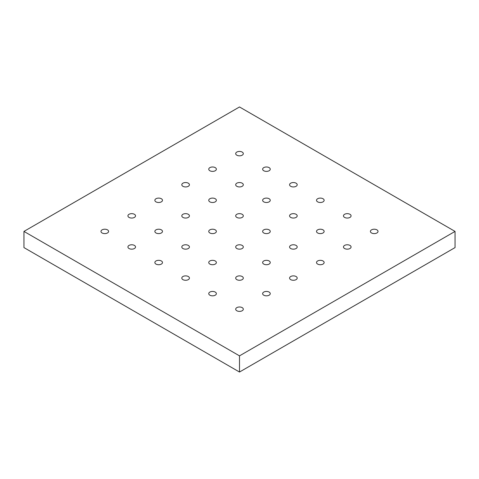 <?xml version="1.0" encoding="UTF-8"?>
<svg xmlns="http://www.w3.org/2000/svg" width="479" height="479" viewBox="0 0 479 479"><rect width="100%" height="100%" fill="white"/><g stroke="black" fill="none" stroke-linecap="round" stroke-linejoin="round"><path stroke-width="0.72" d="M269.138 167.632A3.808 2.197 0 0 0 264.983 167.153A3.808 2.197 0 0 0 262.636 169.189A3.808 2.197 0 0 0 263.749 170.746A3.808 2.197 0 0 0 267.905 171.219A3.808 2.197 0 0 0 270.252 169.189A3.808 2.197 0 0 0 269.138 167.632M242.194 183.188A3.808 2.197 0 0 0 238.039 182.709A3.808 2.197 0 0 0 235.692 184.744A3.808 2.197 0 0 0 236.806 186.301A3.808 2.197 0 0 0 240.961 186.774A3.808 2.197 0 0 0 243.308 184.744A3.808 2.197 0 0 0 242.194 183.188M242.194 152.077A3.808 2.197 0 0 0 238.039 151.598A3.808 2.197 0 0 0 235.692 153.633A3.808 2.197 0 0 0 236.806 155.19A3.808 2.197 0 0 0 240.961 155.663A3.808 2.197 0 0 0 243.308 153.633A3.808 2.197 0 0 0 242.194 152.077M269.138 198.743A3.808 2.197 0 0 0 264.983 198.264A3.808 2.197 0 0 0 262.636 200.3A3.808 2.197 0 0 0 263.749 201.857A3.808 2.197 0 0 0 267.905 202.33A3.808 2.197 0 0 0 270.252 200.3A3.808 2.197 0 0 0 269.138 198.743M296.082 214.299A3.808 2.197 0 0 0 291.927 213.82A3.808 2.197 0 0 0 289.579 215.855A3.808 2.197 0 0 0 290.693 217.412A3.808 2.197 0 0 0 294.848 217.885A3.808 2.197 0 0 0 297.196 215.855A3.808 2.197 0 0 0 296.082 214.299M323.026 229.854A3.808 2.197 0 0 0 318.87 229.381A3.808 2.197 0 0 0 316.523 231.411A3.808 2.197 0 0 0 317.637 232.968A3.808 2.197 0 0 0 321.792 233.441A3.808 2.197 0 0 0 324.139 231.411A3.808 2.197 0 0 0 323.026 229.854M215.251 198.743A3.808 2.197 0 0 0 211.095 198.264A3.808 2.197 0 0 0 208.748 200.3A3.808 2.197 0 0 0 209.862 201.857A3.808 2.197 0 0 0 214.017 202.33A3.808 2.197 0 0 0 216.364 200.3A3.808 2.197 0 0 0 215.251 198.743M242.194 214.299A3.808 2.197 0 0 0 238.039 213.82A3.808 2.197 0 0 0 235.692 215.855A3.808 2.197 0 0 0 236.806 217.412A3.808 2.197 0 0 0 240.961 217.885A3.808 2.197 0 0 0 243.308 215.855A3.808 2.197 0 0 0 242.194 214.299M269.138 229.854A3.808 2.197 0 0 0 264.983 229.381A3.808 2.197 0 0 0 262.636 231.411A3.808 2.197 0 0 0 263.749 232.968A3.808 2.197 0 0 0 267.905 233.441A3.808 2.197 0 0 0 270.252 231.411A3.808 2.197 0 0 0 269.138 229.854M296.082 245.41A3.808 2.197 0 0 0 291.927 244.937A3.808 2.197 0 0 0 289.579 246.966A3.808 2.197 0 0 0 290.693 248.523A3.808 2.197 0 0 0 294.848 248.996A3.808 2.197 0 0 0 297.196 246.966A3.808 2.197 0 0 0 296.082 245.41M188.307 214.299A3.808 2.197 0 0 0 184.152 213.82A3.808 2.197 0 0 0 181.804 215.855A3.808 2.197 0 0 0 182.918 217.412A3.808 2.197 0 0 0 187.073 217.885A3.808 2.197 0 0 0 189.421 215.855A3.808 2.197 0 0 0 188.307 214.299M215.251 229.854A3.808 2.197 0 0 0 211.095 229.381A3.808 2.197 0 0 0 208.748 231.411A3.808 2.197 0 0 0 209.862 232.968A3.808 2.197 0 0 0 214.017 233.441A3.808 2.197 0 0 0 216.364 231.411A3.808 2.197 0 0 0 215.251 229.854M242.194 245.41A3.808 2.197 0 0 0 238.039 244.937A3.808 2.197 0 0 0 235.692 246.966A3.808 2.197 0 0 0 236.806 248.523A3.808 2.197 0 0 0 240.961 248.996A3.808 2.197 0 0 0 243.308 246.966A3.808 2.197 0 0 0 242.194 245.41M269.138 260.965A3.808 2.197 0 0 0 264.983 260.492A3.808 2.197 0 0 0 262.636 262.522A3.808 2.197 0 0 0 263.749 264.079A3.808 2.197 0 0 0 267.905 264.558A3.808 2.197 0 0 0 270.252 262.522A3.808 2.197 0 0 0 269.138 260.965M161.363 229.854A3.808 2.197 0 0 0 157.208 229.381A3.808 2.197 0 0 0 154.861 231.411A3.808 2.197 0 0 0 155.974 232.968A3.808 2.197 0 0 0 160.13 233.441A3.808 2.197 0 0 0 162.477 231.411A3.808 2.197 0 0 0 161.363 229.854M188.307 245.41A3.808 2.197 0 0 0 184.152 244.937A3.808 2.197 0 0 0 181.804 246.966A3.808 2.197 0 0 0 182.918 248.523A3.808 2.197 0 0 0 187.073 248.996A3.808 2.197 0 0 0 189.421 246.966A3.808 2.197 0 0 0 188.307 245.41M215.251 260.965A3.808 2.197 0 0 0 211.095 260.492A3.808 2.197 0 0 0 208.748 262.522A3.808 2.197 0 0 0 209.862 264.079A3.808 2.197 0 0 0 214.017 264.558A3.808 2.197 0 0 0 216.364 262.522A3.808 2.197 0 0 0 215.251 260.965M242.194 276.521A3.808 2.197 0 0 0 238.039 276.048A3.808 2.197 0 0 0 235.692 278.077A3.808 2.197 0 0 0 236.806 279.634A3.808 2.197 0 0 0 240.961 280.113A3.808 2.197 0 0 0 243.308 278.077A3.808 2.197 0 0 0 242.194 276.521M296.082 183.188A3.808 2.197 0 0 0 291.927 182.709A3.808 2.197 0 0 0 289.579 184.744A3.808 2.197 0 0 0 290.693 186.301A3.808 2.197 0 0 0 294.848 186.774A3.808 2.197 0 0 0 297.196 184.744A3.808 2.197 0 0 0 296.082 183.188M323.026 198.743A3.808 2.197 0 0 0 318.87 198.264A3.808 2.197 0 0 0 316.523 200.3A3.808 2.197 0 0 0 317.637 201.857A3.808 2.197 0 0 0 321.792 202.33A3.808 2.197 0 0 0 324.139 200.3A3.808 2.197 0 0 0 323.026 198.743M349.969 214.299A3.808 2.197 0 0 0 345.814 213.82A3.808 2.197 0 0 0 343.467 215.855A3.808 2.197 0 0 0 344.581 217.412A3.808 2.197 0 0 0 348.736 217.885A3.808 2.197 0 0 0 351.083 215.855A3.808 2.197 0 0 0 349.969 214.299M376.913 229.854A3.808 2.197 0 0 0 372.758 229.381A3.808 2.197 0 0 0 370.411 231.411A3.808 2.197 0 0 0 371.524 232.968A3.808 2.197 0 0 0 375.68 233.441A3.808 2.197 0 0 0 378.027 231.411A3.808 2.197 0 0 0 376.913 229.854M215.251 167.632A3.808 2.197 0 0 0 211.095 167.153A3.808 2.197 0 0 0 208.748 169.189A3.808 2.197 0 0 0 209.862 170.746A3.808 2.197 0 0 0 214.017 171.219A3.808 2.197 0 0 0 216.364 169.189A3.808 2.197 0 0 0 215.251 167.632M349.969 245.41A3.808 2.197 0 0 0 345.814 244.937A3.808 2.197 0 0 0 343.467 246.966A3.808 2.197 0 0 0 344.581 248.523A3.808 2.197 0 0 0 348.736 248.996A3.808 2.197 0 0 0 351.083 246.966A3.808 2.197 0 0 0 349.969 245.41M188.307 183.188A3.808 2.197 0 0 0 184.152 182.709A3.808 2.197 0 0 0 181.804 184.744A3.808 2.197 0 0 0 182.918 186.301A3.808 2.197 0 0 0 187.073 186.774A3.808 2.197 0 0 0 189.421 184.744A3.808 2.197 0 0 0 188.307 183.188M323.026 260.965A3.808 2.197 0 0 0 318.87 260.492A3.808 2.197 0 0 0 316.523 262.522A3.808 2.197 0 0 0 317.637 264.079A3.808 2.197 0 0 0 321.792 264.558A3.808 2.197 0 0 0 324.139 262.522A3.808 2.197 0 0 0 323.026 260.965M161.363 198.743A3.808 2.197 0 0 0 157.208 198.264A3.808 2.197 0 0 0 154.861 200.3A3.808 2.197 0 0 0 155.974 201.857A3.808 2.197 0 0 0 160.13 202.33A3.808 2.197 0 0 0 162.477 200.3A3.808 2.197 0 0 0 161.363 198.743M296.082 276.521A3.808 2.197 0 0 0 291.927 276.048A3.808 2.197 0 0 0 289.579 278.077A3.808 2.197 0 0 0 290.693 279.634A3.808 2.197 0 0 0 294.848 280.113A3.808 2.197 0 0 0 297.196 278.077A3.808 2.197 0 0 0 296.082 276.521M134.419 214.299A3.808 2.197 0 0 0 130.264 213.82A3.808 2.197 0 0 0 127.917 215.855A3.808 2.197 0 0 0 129.031 217.412A3.808 2.197 0 0 0 133.186 217.885A3.808 2.197 0 0 0 135.533 215.855A3.808 2.197 0 0 0 134.419 214.299M269.138 292.076A3.808 2.197 0 0 0 264.983 291.603A3.808 2.197 0 0 0 262.636 293.633A3.808 2.197 0 0 0 263.749 295.19A3.808 2.197 0 0 0 267.905 295.669A3.808 2.197 0 0 0 270.252 293.633A3.808 2.197 0 0 0 269.138 292.076M107.476 229.854A3.808 2.197 0 0 0 103.32 229.381A3.808 2.197 0 0 0 100.973 231.411A3.808 2.197 0 0 0 102.087 232.968A3.808 2.197 0 0 0 106.242 233.441A3.808 2.197 0 0 0 108.589 231.411A3.808 2.197 0 0 0 107.476 229.854M134.419 245.41A3.808 2.197 0 0 0 130.264 244.937A3.808 2.197 0 0 0 127.917 246.966A3.808 2.197 0 0 0 129.031 248.523A3.808 2.197 0 0 0 133.186 248.996A3.808 2.197 0 0 0 135.533 246.966A3.808 2.197 0 0 0 134.419 245.41M161.363 260.965A3.808 2.197 0 0 0 157.208 260.492A3.808 2.197 0 0 0 154.861 262.522A3.808 2.197 0 0 0 155.974 264.079A3.808 2.197 0 0 0 160.13 264.558A3.808 2.197 0 0 0 162.477 262.522A3.808 2.197 0 0 0 161.363 260.965M188.307 276.521A3.808 2.197 0 0 0 184.152 276.048A3.808 2.197 0 0 0 181.804 278.077A3.808 2.197 0 0 0 182.918 279.634A3.808 2.197 0 0 0 187.073 280.113A3.808 2.197 0 0 0 189.421 278.077A3.808 2.197 0 0 0 188.307 276.521M215.251 292.076A3.808 2.197 0 0 0 211.095 291.603A3.808 2.197 0 0 0 208.748 293.633A3.808 2.197 0 0 0 209.862 295.19A3.808 2.197 0 0 0 214.017 295.669A3.808 2.197 0 0 0 216.364 293.633A3.808 2.197 0 0 0 215.251 292.076M242.194 307.632A3.808 2.197 0 0 0 238.039 307.159A3.808 2.197 0 0 0 235.692 309.189A3.808 2.197 0 0 0 236.806 310.745A3.808 2.197 0 0 0 240.961 311.224A3.808 2.197 0 0 0 243.308 309.189A3.808 2.197 0 0 0 242.194 307.632M23.95 231.411L23.95 247.589L239.5 372.033L455.05 247.589L455.05 231.411L239.5 106.967L23.95 231.411L239.5 355.855L239.5 372.033M239.5 355.855L455.05 231.411"/></g></svg>
